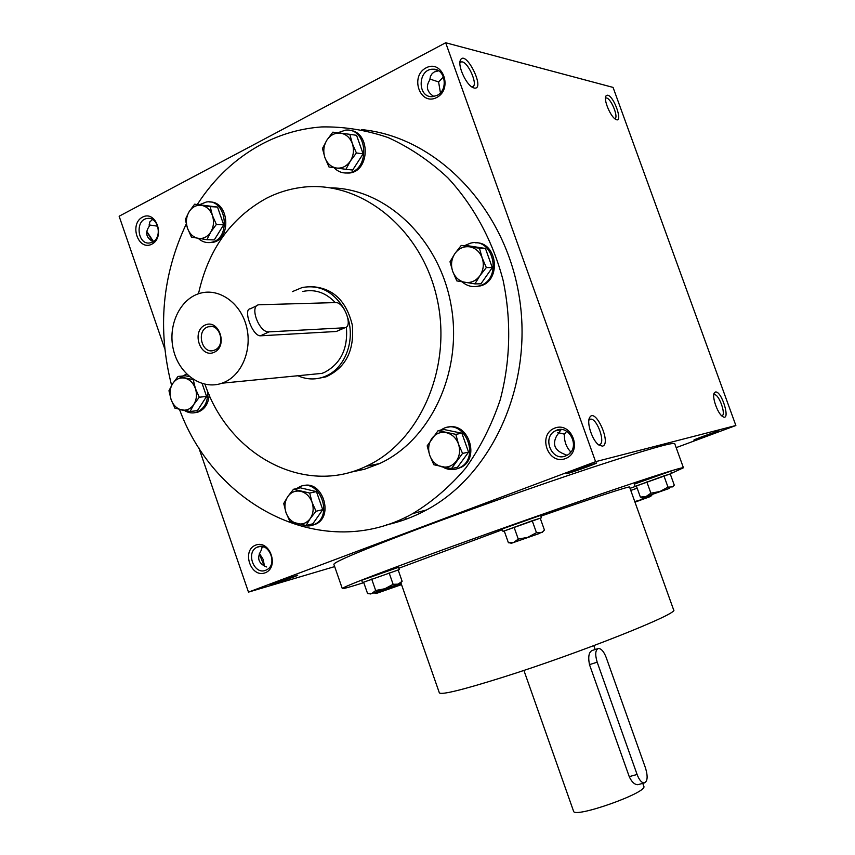 <?xml version="1.0" encoding="UTF-8"?>
<svg xmlns="http://www.w3.org/2000/svg" width="855" height="855" viewBox="0 0 855 855"><rect width="100%" height="100%" fill="white"/><g stroke="black" fill="none" stroke-linecap="round" stroke-linejoin="round"><path stroke-width="1.28" d="M297.882 375.74C306.261 379.481 314.704 379.941 323.233 377.108L325.776 376.104C344.822 368.302 355.424 340.963 347.867 318.049M344.191 309.168C333.696 291.587 319.674 284.384 302.146 287.547L292.335 291.641M308.035 374.747L322.004 373.368L324.473 372.395C340.814 363.685 348.113 348.584 346.382 327.08M335.299 302.595C325.787 292.57 314.929 288.872 302.713 291.48M224.63 382.142C242.499 374.244 252.535 348.562 246.304 325.766C240.287 302.894 219.414 288.135 200.775 293.094C180.255 298.181 167.441 325.157 173.394 349.663C179.005 374.266 201.972 390.393 222.001 383.2L224.63 382.142M344.886 327.764C353.393 326.866 344.105 301.74 335.588 302.585L258.819 304.765C248.976 305.866 259.236 333.14 269.015 331.868L344.886 327.764L336.325 331.484L260.497 335.812C252.385 336.314 242.702 308.858 250.344 308.783L256.949 305.641M214.295 352.249C228.338 345.89 218.795 318.327 204.911 325.135C191.028 331.601 200.433 358.833 214.295 352.249M214.915 349.952C226.19 345.399 219.767 322.795 208.331 326.781C195.742 329.87 201.62 354.814 213.889 350.358L214.915 349.952M344.95 172.988L349.107 173.041C370.236 171.673 370.76 131.446 349.567 130.388M333.995 167.687C337.917 171.684 342.502 173.415 347.739 172.902C370.557 171.267 368.302 127.363 345.473 130.142L337.768 132.781M345.912 169.311L352.655 170.049L363.119 153.836L356.567 135.314L349.834 134.331L352.324 143.544L356.417 152.981L350.358 161.071L345.912 169.311L328.983 166.982L324.911 157.63L322.474 148.492L326.813 140.231L332.819 132.162L349.834 134.331M363.119 153.836L356.417 152.981M326.813 140.231C323.596 145.703 322.955 151.506 324.911 157.63C327.219 163.594 331.12 167.067 336.624 168.05C342.192 168.595 346.767 166.265 350.358 161.071C353.639 155.589 354.301 149.743 352.324 143.544C349.984 137.537 346.04 134.064 340.493 133.124C334.914 132.653 330.351 135.026 326.813 140.231M208.748 242.606L212.2 242.457C231.844 240.18 229.493 201.149 209.71 202.004M198.242 238.374C201.972 241.762 206.13 243.098 210.725 242.403C231.555 239.881 227.024 198.21 206.279 202.026L199.942 204.537M206.931 239.689L214.274 239.924L223.679 224.758L217.523 207.06L194.619 204.195L210.18 206.6L212.403 215.46L216.368 224.427L210.768 232.036L206.931 239.689L191.445 237.134L187.502 228.264L185.321 219.468L189.083 211.794L194.619 204.195M217.523 207.06L210.18 206.6M223.679 224.758L216.368 224.427M189.083 211.794C186.187 216.914 185.663 222.407 187.502 228.264C189.66 233.96 193.262 237.327 198.296 238.385C203.383 239.005 207.541 236.888 210.768 232.036C213.718 226.906 214.263 221.381 212.403 215.46C210.202 209.721 206.568 206.344 201.502 205.339C196.404 204.783 192.257 206.931 189.083 211.794M194.737 412.73L198.061 412.078C204.837 409.342 208.535 403.581 209.165 394.786M186.625 374.03L182.649 376.04M184.605 410.56C188.506 412.976 192.493 413.542 196.586 412.26C204.719 408.658 208.331 401.465 207.434 390.682M189.511 376.649L185.417 375.794L178.032 376.446L193.219 379.62L195.389 388.501L199.29 397.222L193.818 404.479L190.099 411.512L174.965 408.209L171.086 399.574L168.969 390.746L172.614 383.703L178.032 376.446M190.099 411.512L197.42 410.624L206.579 396.431L202.133 383.542M206.579 396.431L199.29 397.222M172.614 383.703C169.792 388.501 169.279 393.792 171.086 399.574C173.202 405.206 176.718 408.669 181.645 409.962C186.614 410.838 190.665 409.011 193.818 404.479C196.682 399.659 197.206 394.337 195.389 388.501C193.241 382.816 189.682 379.353 184.733 378.113C179.753 377.29 175.703 379.15 172.614 383.703M312.15 525.365L315.816 524.115C334.348 516.089 322.271 479.666 303.119 485.768M301.933 524.724C306.24 526.466 310.418 526.381 314.448 524.457C334.049 515.854 319.31 477.624 299.934 486.655L296.461 488.643M306.079 525.472L312.834 523.805L322.741 509.666L316.457 491.604L300.351 487.831L293.511 489.263L309.702 493.057L312.064 502.334L316.019 511.247L310.237 518.568L306.079 525.472L289.963 521.529L286.03 512.701L283.721 503.499L287.793 496.573L293.511 489.263M316.457 491.604L309.702 493.057M322.741 509.666L316.019 511.247M287.793 496.573C284.736 501.372 284.149 506.748 286.03 512.701C288.231 518.525 291.961 522.191 297.198 523.698C302.488 524.778 306.838 523.068 310.237 518.568C313.347 513.77 313.956 508.351 312.064 502.334C309.82 496.456 306.058 492.79 300.778 491.326C295.467 490.31 291.138 492.053 287.793 496.573M456.185 469.064L460.845 467.461C480.499 458.558 468.529 421.633 447.828 427.254M442.687 466.99C448.341 470.207 453.984 470.453 459.616 467.738C480.852 457.97 464.97 418.512 443.809 428.323L440.293 430.268M451.472 468.593L457.543 467.236L468.572 452.145L461.882 433.229L444.247 429.563L438.091 430.653L455.822 434.351L458.462 444.012L462.555 453.407L451.472 468.593L433.838 464.735L429.776 455.437L427.179 445.85L438.091 430.653M461.882 433.229L455.822 434.351M468.572 452.145L462.555 453.407M431.893 438.401C428.494 443.521 427.778 449.196 429.776 455.437C432.128 461.54 436.168 465.334 441.907 466.819C447.699 467.856 452.498 465.975 456.281 461.166C459.744 456.046 460.471 450.329 458.462 444.012C456.068 437.856 451.985 434.062 446.203 432.63C440.389 431.647 435.612 433.571 431.893 438.401M475.059 286.607L480.318 285.912C501.789 280.889 497.503 241.698 475.562 242.809M462.16 281.894C467.236 286.201 472.879 287.547 479.099 285.923C502.932 280.151 493.998 236.525 470.346 243.215L464.767 245.556M474.92 283.881L480.938 283.817L492.288 267.615L485.448 248.452L467.354 245.652L461.24 245.438L479.441 248.249L482.167 257.889L486.324 267.562L479.89 275.738L474.92 283.881L456.805 280.9L452.68 271.324L450.008 261.758L454.881 253.593L461.24 245.438M485.448 248.452L479.441 248.249M492.288 267.615L486.324 267.562M454.881 253.593C451.376 259.076 450.638 264.986 452.68 271.324C455.084 277.49 459.231 281.177 465.12 282.396C471.073 283.144 476 280.921 479.89 275.738C483.46 270.255 484.219 264.302 482.167 257.889C479.708 251.659 475.519 247.971 469.587 246.817C463.613 246.133 458.708 248.399 454.881 253.593M636.056 486.185L630.017 488.333M637.167 488.152L630.766 490.417M637.178 488.194L630.787 490.46M634.752 501.511L639.262 500.367L645.29 497.321M646.733 496.456L649.992 496.648L652.493 494.479M634.976 502.152L650.858 496.37L634.891 501.917M381.33 590.303L389.271 588.753L395.427 585.643M396.902 584.756L401.284 584.574L377.621 592.942L380.336 591.008M373.475 593.028L377.621 592.942L376.147 593.509L401.529 584.628M398.216 570.114L399.317 569.601L398.516 567.303L361.665 580.289L362.467 582.597L363.653 582.298M399.317 569.601L362.467 582.597M402.128 581.304L398.174 569.996L363.621 582.202L367.565 593.52L369.446 593.755L372.064 593.349L375.676 590.484L384.868 588.742L393.118 584.318L398.109 584.147L402.128 581.304L400.674 582.821M389.132 572.893L393.118 584.318M371.69 579.059L375.676 590.484M398.441 584.189L370.504 593.958L398.441 584.189M540.264 518.322L541.461 517.767L540.606 515.362L502.174 528.978L503.018 531.383L504.279 531.073M541.461 517.767L503.018 531.383M532.216 520.727L504.226 530.934L508.415 542.775L513.812 542.348L518.269 539.099L527.866 537.293L536.459 532.665L540.959 532.751L542.872 531.671L544.432 530.047L540.232 518.226L532.216 520.727L536.459 532.665M514.037 527.14L518.269 539.099M539.9 533.306L511.493 543.235L539.9 533.306M670.277 474.033L671.57 473.435L670.748 471.169L634.282 484.144L635.105 486.42L636.419 486.078M671.57 473.435L635.105 486.42M663.94 475.893L636.366 485.918L640.374 497.097L646.091 496.488L650.901 493.207L659.932 491.507L668.001 487.158L672.746 486.858L674.264 485.116L670.245 473.959L663.94 475.893L668.001 487.158M646.84 481.931L650.901 493.207M643.377 497.503L640.374 497.097M669.401 488.397L643.152 497.599L669.401 488.397M642.757 783.351L643.794 786.269C648.282 792.435 573.929 818.769 573.545 811.149L523.901 670.406M644.114 782.988C647.545 781.62 648.037 776.703 645.589 768.25L606.152 657.399C603.919 651.67 601.396 648.689 598.596 648.443C595.337 649.704 594.866 654.289 597.185 662.198L637.093 774.47C639.177 779.878 641.517 782.71 644.114 782.988L637.819 784.698C634.528 784.623 631.674 781.94 629.248 776.629L589.48 664.624C587.909 656.48 588.913 651.734 592.494 650.377L597.624 648.742M263.81 546.933L261.887 547.157M264.526 566.149L263.116 559.33L259.439 553.495M262.4 546.559L261.032 550.673C256.618 558.219 258.499 563.648 266.653 566.961M153.12 241.73C146.194 237.893 144.869 232.784 149.155 226.415L149.817 221.905L152.543 219.511M157.715 226.212L149.048 224.918M153.462 241.505L146.771 231.363M598.308 444.589L599.387 444.6C606.067 443.66 597.121 417.999 590.538 419.153L588.881 420.136M566.715 431.251L564.375 434.158L557.781 432.555M567.015 455.298L563.124 453.663C554.467 449.869 552.341 443.905 556.733 435.772L561.158 429.573M569.676 453.332L570.702 451.868C566.267 447.197 564.161 441.287 564.375 434.158M471.682 86.847L472.249 86.815C479.067 86.173 467.535 60.139 461.219 61.945L459.883 62.907M433.923 96.497C426.934 92.084 425.555 86.579 429.787 79.975L430.418 76.405L432.192 73.541L434.351 71.927L438.594 70.805M443.456 76.939L438.594 81.92L429.83 79.023M440.421 92.821L438.594 81.92M714.385 394.679L713.754 394.925L714.385 394.679C719.034 393.781 726.697 415.883 721.695 415.787M605.949 97.951L606.58 97.994C611.357 98.72 619.041 118.268 614.681 118.621M265.157 572.807C279.638 567.474 269.924 539.345 255.613 545.137C241.302 550.577 250.868 578.375 265.157 572.807M151.816 244.188C165.56 237.284 156.07 209.796 142.486 217.138C128.891 224.149 138.243 251.306 151.816 244.188M565.476 458.59C583.131 452.06 572.07 421.109 554.606 428.152C537.164 434.81 548.044 465.366 565.476 458.59M436.638 97.545C453.374 89.123 442.58 58.942 426.047 67.866C409.524 76.394 420.126 106.191 436.638 97.545M361.547 129.618C435.494 136.533 504.247 206.269 518.953 294.943C534.033 383.564 492.683 474.707 426.538 509.943C413.638 516.922 400.247 521.903 386.375 524.906M676.166 447.646L735.866 425.512L595.593 461.679L445.679 42.75L119.134 216.23L164.823 348.99M595.593 461.679L248.484 592.12L198.691 447.411M152.96 241.655L146.707 231.748M264.174 565.978L259.311 553.816M248.484 592.12L334.658 566.598M735.866 425.512L613.056 87.402L445.679 42.75M474.13 88.044C486.26 90.427 465.323 48.318 460.321 60.363C457.746 65.792 465.622 83.534 472.216 87.21L474.13 88.044M607.681 95.183C614.521 96.519 623.669 124.477 615.536 119.24C610.545 116.654 603.512 99.928 605.81 96.091L607.681 95.183M602.433 446.15C611.945 444.14 595.272 406.788 589.64 417.561C586.37 422.637 592.355 440.624 598.799 444.985L602.433 446.15M715.411 392.007C721.941 390.521 731.292 422.648 722.496 416.438C717.527 413.435 711.638 396.453 714.32 392.851L715.411 392.007M275.941 582.351L297.732 575.223C297.583 575.907 270.779 585.258 270.201 584.82L275.941 582.351M575.351 469.887L596.694 462.918C596.416 463.795 567.431 474.119 566.673 473.617L575.351 469.887M710.783 434.426L719.066 431.07C720.402 429.98 692.219 440.09 693.961 440.069L710.783 434.426M683.434 467.771L674.723 443.638C672.864 442.046 645.29 449.997 591.991 467.482C540.071 484.678 470.635 509.217 418.266 528.892C362.264 550.086 334.134 561.906 333.877 564.332L342.299 588.571C342.887 587.086 371.305 576.024 427.553 555.365C480.136 536.128 549.637 511.536 601.428 493.848C654.567 475.786 681.905 467.087 683.434 467.771L671.517 473.285M197.377 204.377C214.22 178.321 235.638 158.261 261.641 144.206C280.504 134.224 300.554 128.464 321.79 126.925C344.127 126.529 366.25 130.078 388.181 137.591C409.609 147.359 429.466 160.74 447.764 177.744C473.627 205.531 492.801 240.971 503.114 280.365C511.493 320.347 510.414 361.718 500.122 400.119C491.689 424.978 480.296 447.539 465.943 467.803C450.158 486.388 432.459 501.639 412.837 513.556C325.263 562.75 215.631 507.988 179.507 409.47M171.599 385.37C157.245 329.047 162.129 275.267 186.24 224.01M198.488 293.767C208.16 249.778 230.829 217.94 266.482 198.253C277.309 192.738 288.68 189.169 300.597 187.523C358.619 179.016 420.404 226.682 436.574 296.493C453.246 366.154 420.478 441.693 366.239 466.253C304.305 496.36 228.83 455.191 204.986 384.29M311.038 286.628C332.51 287.622 346.264 300.447 352.313 325.103C354.536 350.486 345.773 367.725 326.022 376.82L317.109 378.605M330.789 187.844C386.364 188.581 439.801 239.411 451.173 305.716C462.918 371.957 430.493 440.4 379.46 463.613L364.551 469.235L349.182 472.526M400.835 582.64L439.352 692.839C441.287 695.115 462.309 689.974 502.398 677.406C579.07 653.306 680.462 612.896 673.622 609.872L629.558 487.051C630.231 485.8 593.317 497.845 540.884 516.153M398.836 568.244L502.43 529.705M363.77 582.64C349.973 587.022 342.812 588.999 342.299 588.571M436.991 95.439C448.597 90.224 445.391 68.507 433.111 69.212C417.668 68.603 416.951 97.823 432.395 96.658L436.991 95.439M565.636 455.939L567.271 455.159C581.293 447.881 568.938 422.872 555.312 430.877C541.621 437.354 551.732 461.957 565.636 455.939M422.541 512.049L421.943 511.151M405.772 517.168L406.018 519.22M152.5 242.093C162.792 237.498 158.196 216.326 147.359 218.463C134.63 219.639 137.463 245.492 150.02 242.906L152.5 242.093M265.702 570.253L266.568 569.868C278.42 564.45 268.502 540.98 257.045 547.253C245.417 552.245 254.085 575.33 265.702 570.253M336.325 331.484L344.437 327.807M260.497 335.812L269.015 331.868M589.48 664.624L597.185 662.198M629.248 776.629L637.093 774.47M326.022 376.82L323.233 377.108M322.004 373.368L222.001 383.2M212.179 326.61L208.331 326.781M349.107 173.041L347.739 172.902M212.2 242.457L210.725 242.403M198.061 412.078L196.586 412.26M315.816 524.115L314.448 524.457M460.845 467.461L459.616 467.738M480.318 285.912L479.099 285.923M376.147 593.509L375.089 593.306M400.108 583.495L401.048 582.383M370.504 593.958L369.446 593.755M542.337 532.312L542.872 531.671M511.493 543.235L509.751 542.904M643.152 497.599L640.577 497.108M593.798 645.653L595.176 649.522M589.394 419.602L590.538 419.153M460.247 62.458L461.219 61.945M412.837 513.556L426.538 509.943M366.239 466.253L379.46 463.613M713.925 393.888L714.32 392.851M588.999 419.452L589.64 417.561M605.532 97.032L605.81 96.091M459.947 61.955L460.321 60.363M437.6 70.26L433.111 69.212M560.773 429.766L555.312 430.877M150.256 218.602L147.359 218.463M260.337 546.409L257.045 547.253"/></g></svg>
